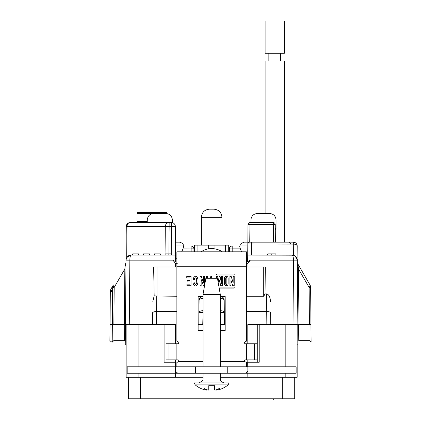<?xml version="1.0" encoding="UTF-8"?>
<svg xmlns="http://www.w3.org/2000/svg" width="421" height="421" viewBox="0 0 421 421"><rect width="100%" height="100%" fill="white"/><g stroke="black" fill="none" stroke-linecap="round" stroke-linejoin="round"><path stroke-width="0.63" d="M203.027 294.379L220.283 294.379L217.446 278.281L205.858 278.281L203.027 294.379L203.027 366.812M194.27 382.91L229.04 382.91L228.108 384.894L195.197 384.894L194.27 382.91M228.108 384.894A25.755 25.755 0 0 1 221.383 388.925L221.188 388.925A25.755 25.681 -168.3 0 1 218.162 389.914A25.181 17.803 -92.1 0 1 216.605 390.093L216.536 389.683M214.552 390.035A25.181 17.803 -92.1 0 0 215.268 390.093A25.181 17.803 -92.1 0 1 214.552 390.035L214.552 385.683L208.758 385.683L208.758 390.035A25.181 17.803 92.1 0 1 208.042 390.093A25.502 19.682 70.8 0 1 204.006 388.451A25.502 15.319 -74.8 0 0 206.7 390.093A25.181 17.803 92.1 0 1 205.143 389.914A25.755 25.681 168.3 0 1 202.117 388.925L201.927 388.925A25.755 25.755 0 0 1 195.197 384.894M215.268 390.093A25.502 19.682 -70.8 0 0 219.304 388.451A25.502 15.319 74.8 0 1 216.605 390.093M206.7 390.093L206.769 389.683M175.483 366.812L127.189 366.812L127.189 373.253L175.483 373.253L175.483 366.812L195.555 366.812L195.555 373.253L175.483 373.253M247.853 373.253L296.142 373.253L296.142 366.812L247.853 366.812L247.853 373.253L245.601 373.253L247.853 371.322M175.483 371.322L177.736 373.253M195.555 366.812L227.75 366.812L227.75 373.253L195.555 373.253M227.75 366.812L247.853 366.812M245.601 373.253L227.75 373.253M193.944 248.853L191.113 248.853L191.113 246.022C192.834 246.19 193.776 247.138 193.944 248.853L193.944 251.816L193.944 248.985L191.113 248.985L191.113 251.816M176.883 362.497L178.33 361.66L176.883 362.497L176.883 366.812M246.422 366.812L246.422 362.497L244.975 361.66L246.422 362.497M257.278 359.86L254.316 359.86L254.316 343.762L257.278 343.762M220.283 361.66L244.975 361.66A0.968 0.968 0 0 1 245.459 359.86L254.316 359.86M246.422 266.24L246.422 251.816L176.883 251.816L176.883 266.24L246.422 266.24L246.422 341.126L244.975 341.963A0.968 0.968 0 0 0 245.459 343.762L246.422 343.762L246.422 359.86M254.316 343.762L246.422 343.762M166.027 343.762L168.989 343.762L168.989 359.86L166.027 359.86M203.027 361.66L178.33 361.66A0.968 0.968 0 0 0 177.851 359.86L176.883 359.86L176.883 343.762L168.989 343.762M176.883 343.762L177.851 343.762A0.968 0.968 0 0 0 178.33 341.963L176.883 341.126L176.883 266.24M168.989 359.86L176.883 359.86M229.361 248.853L232.192 248.985L229.361 248.853A2.831 2.831 0 0 1 232.192 246.022L232.192 248.853L240.37 248.853L239.57 246.022L232.192 246.022L239.57 246.022M182.935 248.853L191.113 248.985L182.935 248.853L183.735 246.022L191.113 246.022L184.298 246.022M232.192 251.816L232.192 248.985L240.37 248.853M220.283 330.627L225.177 330.627L225.177 296.5L220.283 296.5M203.027 296.5L198.133 296.5L198.133 330.627L203.027 330.627M181.746 251.816L182.935 248.985M240.37 248.985L241.565 251.816M229.361 248.985L229.361 251.816M229.361 249.906L229.361 250.221M228.114 283.907L228.114 278.139A1.842 1.842 0 0 0 226.272 276.297A1.842 1.842 0 0 0 224.43 278.139L224.43 283.907A1.842 1.842 0 0 0 226.272 285.748A1.842 1.842 0 0 0 228.114 283.907M234.213 285.748L234.213 276.371L233.171 276.371L233.171 282.707L231.15 276.371L229.919 276.371L229.919 285.748L230.961 285.748L230.961 280.218L232.729 285.748L234.213 285.748M194.27 282.707L193.171 283.191A4.247 4.247 0 0 0 193.834 285.006A1.889 1.889 0 0 0 197.254 284.701A7.457 7.457 0 0 0 198.044 280.981A6.957 6.957 0 0 0 197.26 277.402A2.073 2.073 0 0 0 195.491 276.25L193.949 277.044L193.171 279.176L194.27 279.781L194.597 278.565L195.544 277.834L196.612 278.702L196.749 283.012L196.323 283.87L195.491 284.286A1.542 1.542 0 0 1 194.27 282.707M211.468 278.281L211.947 276.371L210.789 276.371L210.337 278.281M207.832 278.281L207.374 276.371L206.227 276.371L206.706 278.281M234.192 274.029L216.431 274.029L216.431 275.034L234.192 275.034L234.192 274.029M219.173 288.09L234.192 288.09L234.192 287.085L218.999 287.085M204.569 285.606L204.569 276.371L203.475 276.371L203.475 282.486L201.243 276.371L200.064 276.371L200.064 285.748L201.159 285.748L201.159 279.486L203.427 285.748L204.543 285.748M189.934 280.512L187.135 280.512L187.135 281.975L189.934 281.975L189.934 284.164L186.892 284.164L186.892 285.748L191.029 285.748L191.029 276.371L186.771 276.371L186.771 277.955L189.934 277.955L189.934 280.512M217.81 280.323L217.81 276.371L216.505 276.371L216.505 278.281M218.646 285.101L219.567 280.139L220.662 285.748L222.625 285.748L222.625 276.371L221.583 276.371L221.583 284.017L220.088 276.371L219.22 276.371L218.141 282.217M226.851 278.139A0.579 0.579 0 0 0 226.272 277.56A0.579 0.579 0 0 0 225.693 278.139L225.693 283.907A0.579 0.579 0 0 0 226.272 284.485A0.579 0.579 0 0 0 226.851 283.907L226.851 278.139M211.879 209.174L211.426 209.174L211.879 209.174M221.956 245.122L221.956 217.289L201.354 217.289C201.838 212.363 204.543 209.663 209.463 209.174L213.842 209.174C218.767 209.663 221.472 212.363 221.956 217.289M228.719 251.816L228.719 245.122L194.591 245.122L194.591 251.816M152.702 312.603L152.597 324.575L152.702 312.603C152.955 311.977 154.239 311.635 156.559 311.587L154.633 311.714M153.939 311.845L152.744 312.456M275.397 242.159L275.245 224.498A1.931 1.931 0 0 0 273.313 222.583L273.313 224.498L275.245 224.498A1.931 1.931 0 0 0 273.313 222.583L249.927 222.583A1.931 1.931 0 0 0 247.995 224.498L247.669 261.725L250.358 260.141L247.958 263.362L246.027 263.362M177.278 263.362L175.346 263.362L172.947 260.141L175.641 261.725L175.61 258.273M271.787 255.037L271.787 253.879L275.892 253.879L275.892 255.037M271.787 253.879L268.919 253.879L268.919 255.037M268.919 253.879L267.698 253.879L267.698 255.037M171.163 255.037L171.163 253.879L165.216 253.879L165.053 255.037L165.306 226.414L127.026 226.414L126.753 257.489L126.184 258.789M168.153 253.879L168.153 255.037M160.317 255.037L160.317 253.879L154.37 253.879L154.37 255.037M160.243 253.879L160.243 255.037M154.449 253.879L154.449 255.037M149.471 255.037L149.471 253.879L143.524 253.879L143.524 255.037M149.397 253.879L149.397 255.037M143.603 253.879L143.603 255.037M138.625 255.037L138.625 253.879L132.678 253.879L132.678 255.037M132.757 253.879L132.757 255.037M125.405 265.44A3.863 1.773 0.5 0 0 125.953 264.546L125.942 268.982L124.837 268.977L125.458 263.962A3.863 3.863 30 0 0 125.974 262.062M175.499 343.762L175.499 324.575L112.354 324.575L112.681 287.422A5.152 5.152 0 0 1 113.37 284.891L111.018 288.969A5.152 5.152 0 0 0 110.328 291.5L112.523 291.5A5.152 1.663 -150 0 1 111.018 288.969L113.37 284.891A5.152 2.263 -150 0 0 114.191 287.422L113.865 324.575M297.337 262.062A3.863 3.863 150 0 0 297.852 263.962L298.468 268.977L298.989 324.575L297.163 324.575L297.163 377.284L220.283 377.284M297.868 324.575L297.358 264.546A3.863 1.773 179.5 0 0 297.9 265.44M297.368 268.982L298.468 268.977L309.119 287.422L310.63 287.422L310.951 324.575L298.989 324.575M249.927 222.583L249.927 224.498L247.995 224.498L247.822 244.075A1.931 1.931 0 0 1 249.753 242.159L293.332 242.159C295.647 242.401 296.931 243.675 297.194 245.99L297.1 258.71M295.637 256.378L295.179 256.01L297.321 260.141L297.215 259.162M297.194 245.98L297.194 245.985A3.863 3.863 0 0 0 293.332 242.159C295.647 242.401 296.931 243.675 297.194 245.99A3.863 3.863 0 0 0 293.332 242.159L293.348 244.075C295.663 244.185 296.942 244.822 297.194 245.99A3.863 3.863 0 0 0 293.332 242.159L293.348 244.075M296.968 258.326L294.605 255.652M247.806 245.99L239.886 245.99L240.317 244.248L243.748 242.159L247.837 242.159M273.466 242.159L273.313 224.498L249.927 224.498L249.753 242.159L251.684 242.159L251.59 255.037M247.727 255.037L293.411 255.189L293.316 244.075L247.827 243.97M171.715 255.037L171.468 226.414L165.306 226.414A3.863 3.863 0 0 1 169.168 222.583L171.468 222.583A3.863 3.863 0 0 1 175.331 226.414L175.641 261.725M171.468 222.583L171.468 226.414L175.331 226.414M130.147 222.583A3.863 3.121 90 0 0 127.026 226.414L126.284 226.414A3.863 3.863 0 0 1 130.147 222.583L169.168 222.583L168.926 253.879M172.947 260.141L129.852 260.141C129.942 257.057 130.368 255.358 131.141 255.037C128.052 255.358 126.337 257.057 125.99 260.141L126.284 226.414M175.468 242.159L179.556 242.159C184.735 243.891 182.667 244.775 183.419 245.99L175.499 245.99A3.863 3.863 0 0 0 175.499 245.927M137.004 222.583L137.093 212.605L166.453 212.605L166.463 213.51M127.8 256.263L128.7 255.652M126.753 257.489L131.141 255.037L175.578 255.037M126.721 257.541L125.99 260.141L125.953 264.546M294.126 255.426L292.169 255.037C295.253 255.358 296.968 257.057 297.321 260.141L297.358 264.546M297.21 259.136L296.589 257.547M292.169 255.037C292.937 255.358 293.369 257.057 293.453 260.141L250.358 260.141M124.637 329.638L124.732 340.673L113.717 340.673L112.202 342.189L112.354 324.575L110.039 324.575L110.328 291.5M298.631 324.575L298.773 340.673L309.593 340.673L311.108 342.189L310.63 287.422A5.152 5.152 0 0 0 309.94 284.896L297.852 263.962L309.94 284.896A5.152 2.263 150 0 1 309.119 287.422L309.446 324.575M246.422 308.467L246.422 324.575M176.883 324.575L176.883 308.656M152.797 301.736L154.17 295.842L156.696 296.005L156.465 324.575M246.448 311.587L266.751 311.587C269.072 311.635 270.356 311.977 270.603 312.603L270.708 324.575L270.603 312.603M246.422 296.242L263.725 296.242L265.062 293.921L266.593 293.921C268.919 294.416 270.224 297.021 270.508 301.736M247.806 343.762L247.806 324.575L257.278 324.575L257.278 362.218M176.857 311.587L156.575 311.587M124.826 329.638L124.874 324.575M297.879 324.575L298.057 344.794L297.163 344.794M124.537 340.673L124.679 324.575M311.103 342.189L309.593 340.673M112.212 341.126L109.892 341.242L110.039 324.575M112.665 289.29L112.681 287.422A5.152 5.152 0 0 1 113.37 284.891M126.147 344.794L125.253 344.794L125.942 268.982M156.696 296.005L176.883 296.242M265.062 293.921L265.298 267.014L246.422 267.014M156.991 296.242L156.991 267.014L153.633 267.014L154.17 295.842M246.422 258.257L247.701 258.257M175.61 258.257L176.883 258.257M269.572 213.489L257.368 213.489C253.463 213.873 251.316 216.02 250.932 219.925L250.932 222.583M275.287 229.624L276.044 228.456L275.276 228.456M153.707 213.489C149.797 213.873 147.655 216.02 147.266 219.925L172.378 219.925C171.989 216.02 169.842 213.873 165.937 213.489L158.296 213.489M176.883 267.014L156.991 267.014M263.725 296.242L263.725 267.014M203.027 298.436L202.864 312.603L198.996 312.603A3.863 1.931 0.5 0 1 202.864 310.709L203.027 310.709M220.283 310.709L220.446 310.709A3.863 1.931 -0.5 0 1 224.309 312.603L220.283 312.603M202.969 298.436A3.863 1.931 -179.5 0 0 199.107 300.331A3.863 3.863 0 0 1 202.969 296.5L202.969 298.436M203.027 324.575L198.896 324.575L199.107 300.331M224.204 300.331A3.863 1.931 179.5 0 0 220.341 298.436L220.341 296.5A3.863 3.863 0 0 1 224.204 300.331L224.414 324.575L220.283 324.575M265.119 213.489L265.119 60.971L284.375 60.971L284.375 242.159M268.851 53.246L268.851 60.971M265.119 21.05L284.375 21.05L284.375 53.246L265.119 53.246L265.119 21.05M294.716 377.284L294.716 398.792L128.594 398.792L128.594 377.284M126.147 324.575L126.147 377.284L203.027 377.284M297.163 324.575L247.806 324.575M259.21 324.575L259.21 362.218L247.706 362.218L247.748 366.812M247.806 373.253L247.837 377.284M247.806 359.86L247.806 362.218M198.133 324.575L202.759 324.575L203.027 312.603M220.283 298.436L220.551 324.575L225.177 324.575M175.499 362.218L175.499 359.86M175.468 377.284L175.504 373.253M175.557 366.812L175.599 362.218L164.095 362.218L164.095 324.575M166.027 362.218L166.027 324.575L175.499 324.575M273.661 398.792L273.682 399.95L281.044 399.95L281.065 398.792M220.283 373.253L220.283 379.047L203.027 379.047L202.696 380.61L199.165 382.91M178.33 361.66L201.901 361.66M197.917 245.122L197.917 251.816M208.327 245.122L208.327 248.89M214.984 245.122L214.984 248.89M225.388 245.122L225.388 251.816M136.088 253.879L136.088 255.037M124.321 324.575L124.837 268.977L114.191 287.422L112.681 287.422M166.458 213.394L137.088 213.394M137.02 221.304L147.266 221.304M129.289 324.575L129.852 260.141L125.99 260.141M297.321 260.141L293.453 260.141L294.016 324.575M112.649 291.285L112.233 324.575M309.94 284.896A5.152 5.152 0 0 1 310.63 287.422M266.751 311.587L266.593 293.921M266.846 324.575L266.73 311.587M175.315 267.014L175.346 263.362M247.958 263.362L247.99 267.014M297.163 340.963L298.026 340.963M125.284 340.963L126.147 340.963M269.603 213.489C273.508 213.873 275.655 216.02 276.044 219.925L250.995 219.925M140.567 398.792L140.567 377.284M282.738 377.284L282.738 398.792M285.185 324.575L285.185 366.812M285.185 373.253L285.185 377.284M138.12 324.575L138.12 366.812M138.12 373.253L138.12 377.284M203.027 373.253L203.027 379.047M220.283 294.379L220.283 366.812M220.283 379.047C220.893 379.584 218.625 380.731 224.146 382.91M231.887 246.038L231.518 246.101M201.354 245.122L201.354 217.289M222.277 251.816A19.14 19.14 0 0 0 201.028 251.816M290.532 243.433L289.248 242.159M297.194 245.99L296.889 244.522M131.141 255.037L129.179 255.426M239.886 245.99L239.886 246.322M183.419 245.99L183.424 246.317M276.044 219.925L276.044 228.456M147.266 219.925L147.266 222.583M172.378 219.925L172.378 222.693M280.644 53.246L280.644 60.971"/></g></svg>

